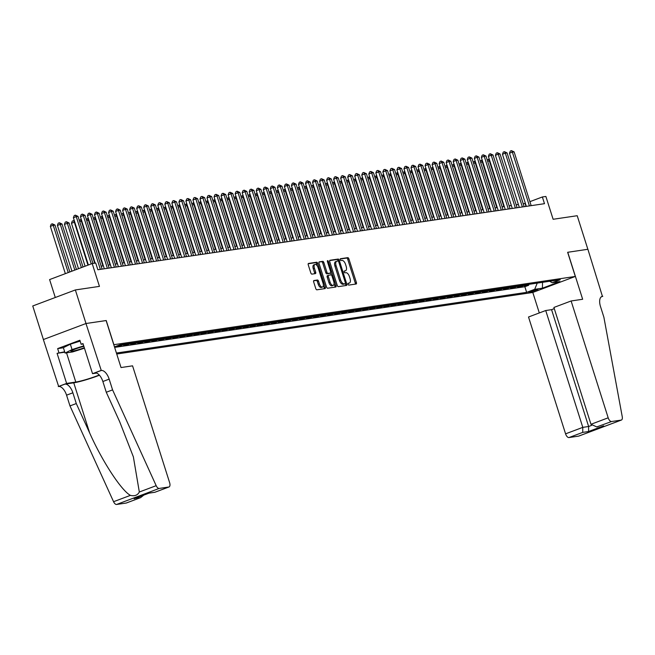 <?xml version="1.0" encoding="UTF-8"?>
<svg xmlns="http://www.w3.org/2000/svg" width="655" height="655" viewBox="0 0 655 655"><rect width="100%" height="100%" fill="white"/><g stroke="black" fill="none" stroke-linecap="round" stroke-linejoin="round"><path stroke-width="0.98" d="M348.026 284.237A0.974 0.483 69.4 0 0 348.804 285.089L356.14 284.008A1.392 0.688 69.4 0 0 356.214 283.983A1.392 0.688 69.4 0 0 356.41 282.583L348.886 258.856A1.392 0.688 69.4 0 0 347.78 257.644L340.444 258.725A0.974 0.483 69.4 0 0 340.395 258.741A0.974 0.483 69.4 0 0 340.248 259.724A0.974 0.483 69.4 0 0 341.026 260.567L341.976 260.428A4.446 2.194 69.4 0 1 345.521 264.325L346.151 266.298A4.446 2.194 69.4 0 1 345.504 270.785A4.446 2.194 69.4 0 1 345.283 270.843L344.334 270.982A0.974 0.483 69.4 0 0 344.284 270.998A0.974 0.483 69.4 0 0 344.137 271.981A0.974 0.483 69.4 0 0 344.915 272.832L345.865 272.693A4.446 2.194 69.4 0 1 349.41 276.582L350.04 278.555A4.446 2.194 69.4 0 1 349.393 283.042A4.446 2.194 69.4 0 1 349.172 283.107L348.223 283.247A0.974 0.483 69.4 0 0 348.173 283.255A0.974 0.483 69.4 0 0 348.026 284.237M313.941 280.52A1.392 0.688 69.4 0 0 313.868 280.536A1.392 0.688 69.4 0 0 313.671 281.937L315.784 288.593A1.392 0.688 69.4 0 0 316.889 289.813L325.036 288.601A1.392 0.688 69.4 0 0 325.109 288.585A1.392 0.688 69.4 0 0 325.314 287.185L317.781 263.457A1.392 0.688 69.4 0 0 316.676 262.237L308.53 263.449A1.392 0.688 69.4 0 0 308.456 263.466A1.392 0.688 69.4 0 0 308.259 264.866L310.806 272.906A1.392 0.688 69.4 0 0 311.911 274.126L315.399 273.61A1.392 0.688 69.4 0 0 315.473 273.594A1.392 0.688 69.4 0 0 315.677 272.185L314.408 268.198A3.717 1.834 69.4 0 1 314.949 264.448A3.717 1.834 69.4 0 1 318.101 267.658L323.054 283.271A3.717 1.834 69.4 0 1 322.522 287.021A3.717 1.834 69.4 0 1 319.362 283.82L318.535 281.216A1.392 0.688 69.4 0 0 317.429 280.004L313.802 280.569M567.746 252.265L582.655 299.269L571.119 300.973L608.184 417.808A4.241 2.096 69.4 0 0 611.573 421.525L621.169 420.109A4.241 2.096 69.4 0 0 621.39 420.051A4.241 2.096 69.4 0 0 622.25 416.736L603.885 317.216L600.479 306.474A9.907 4.896 -110.6 0 1 601.912 296.478A9.907 4.896 -110.6 0 1 602.42 296.347L587.895 249.285L567.648 252.298L587.862 249.285L577.211 215.716L553.123 219.278L545.877 196.451L542.365 196.967L544.493 203.68L97.849 269.745L95.72 263.032L92.199 263.547L49.6 279.579L55.282 297.493M106.126 320.565L86.002 323.513L75.358 289.944L99.445 286.382L92.199 263.547M106.225 320.524L113.896 344.694L575.311 276.451L532.703 292.482L116.737 354.011M567.639 252.281L575.311 276.451M337.251 285.416A1.392 0.688 69.4 0 0 338.365 286.636L346.511 285.433A1.392 0.688 69.4 0 0 346.577 285.408A1.392 0.688 69.4 0 0 346.782 284.008L339.257 260.281A1.392 0.688 69.4 0 0 338.144 259.069L329.997 260.272A1.392 0.688 69.4 0 0 329.932 260.289A1.392 0.688 69.4 0 0 329.727 261.689L337.251 285.416M335.778 287.021L327.623 288.225A1.392 0.688 69.4 0 1 326.517 287.005L318.993 263.277A1.392 0.688 69.4 0 1 319.19 261.877A1.392 0.688 69.4 0 1 319.263 261.861L322.751 261.345A1.392 0.688 69.4 0 1 323.857 262.557L326.91 272.185A1.392 0.688 69.4 0 0 328.016 273.397L330.333 273.053A1.392 0.688 69.4 0 0 330.407 273.037A1.392 0.688 69.4 0 0 330.603 271.637L327.426 261.615A0.974 0.483 69.4 0 1 327.565 260.633A0.974 0.483 69.4 0 1 328.392 261.476L336.048 285.596A1.392 0.688 69.4 0 1 335.843 286.996A1.392 0.688 69.4 0 1 335.778 287.021M43.402 339.544L32.75 305.975L75.358 289.944M120.446 344.751L116.533 346.225L120.757 345.603L120.487 344.751M127.479 343.711L123.566 345.185L127.791 344.563L127.52 343.711M134.512 342.671L130.599 344.145L134.824 343.523L134.553 342.671M141.546 341.632L137.64 343.105L141.857 342.483L141.586 341.632M148.579 340.592L144.673 342.066L148.89 341.443L148.62 340.584M155.612 339.552L151.706 341.026L155.923 340.404L155.653 339.544M162.653 338.512L158.739 339.986L162.956 339.364L162.686 338.504M169.686 337.472L165.772 338.946L169.989 338.316L169.719 337.464M176.719 336.433L172.805 337.906L177.022 337.276L176.752 336.424M179.838 336.866L184.055 336.236L183.785 335.385L179.838 336.866M190.785 334.353L186.871 335.827L191.096 335.196L190.826 334.345M197.818 333.313L193.905 334.779L198.129 334.156L197.859 333.305M204.851 332.273L200.938 333.739L205.162 333.117L204.892 332.265M211.884 331.233L207.971 332.699L212.195 332.077L211.925 331.225M218.917 330.194L215.004 331.659L219.228 331.037L218.958 330.185M225.95 329.146L222.045 330.619L226.262 329.997L225.991 329.146M232.983 328.106L229.078 329.58L233.295 328.957L233.024 328.106M240.017 327.066L236.111 328.54L240.328 327.918L240.057 327.066M247.058 326.026L243.144 327.5L247.361 326.878L247.091 326.026M254.091 324.986L250.177 326.46L254.394 325.838L254.124 324.986M257.21 325.42L261.427 324.798L261.157 323.938L257.21 325.42M268.157 322.907L264.243 324.381L268.46 323.758L268.19 322.899M275.19 321.867L271.276 323.341L275.501 322.719L275.231 321.859M282.223 320.827L278.31 322.301L282.534 321.671L282.264 320.819M289.256 319.787L285.343 321.261L289.567 320.631L289.297 319.779M296.289 318.748L292.376 320.221L296.6 319.591L296.33 318.739M303.322 317.708L299.409 319.181L303.633 318.551L303.363 317.7M310.355 316.668L306.45 318.133L310.666 317.511L310.396 316.66M317.388 315.628L313.483 317.094L317.7 316.471L317.429 315.62M324.421 314.588L320.516 316.054L324.733 315.432L324.462 314.58M331.463 313.54L327.549 315.014L331.766 314.392L331.495 313.54M334.582 313.974L338.799 313.352L338.529 312.5L334.582 313.974M345.529 311.461L341.615 312.934L345.832 312.312L345.562 311.461M352.562 310.421L348.648 311.895L352.873 311.272L352.595 310.421M359.595 309.381L355.681 310.855L359.906 310.233L359.636 309.381M366.628 308.341L362.714 309.815L366.939 309.193L366.669 308.333M373.661 307.301L369.748 308.775L373.972 308.153L373.702 307.293M380.694 306.262L376.781 307.735L381.005 307.113L380.735 306.253M387.727 305.222L383.814 306.696L388.038 306.073L387.768 305.214M394.76 304.182L390.855 305.656L395.071 305.025L394.801 304.174M401.793 303.142L397.888 304.616L402.104 303.985L401.834 303.134M408.826 302.102L404.921 303.576L409.138 302.946L408.867 302.094M411.954 302.536L416.171 301.906L415.9 301.054L411.954 302.536M422.901 300.023L418.987 301.488L423.204 300.866L422.933 300.015M429.934 298.983L426.02 300.448L430.237 299.826L429.967 298.975M436.967 297.943L433.053 299.409L437.278 298.786L437 297.935M444 296.895L440.086 298.369L444.311 297.747L444.041 296.895M451.033 295.855L447.119 297.329L451.344 296.707L451.074 295.855M458.066 294.815L454.152 296.289L458.377 295.667L458.107 294.815M465.099 293.776L461.185 295.249L465.41 294.627L465.14 293.776M472.132 292.736L468.219 294.21L472.443 293.587L472.173 292.736M479.165 291.696L475.26 293.17L479.476 292.548L479.206 291.688M486.198 290.656L482.293 292.13L486.509 291.508L486.239 290.648M493.24 289.616L489.326 291.09L493.542 290.468L493.272 289.608M500.273 288.577L496.359 290.05L500.576 289.428L500.305 288.568M507.306 287.537L503.392 289.011L507.609 288.38L507.338 287.529M514.339 286.497L510.425 287.971L514.642 287.34L514.371 286.489M521.372 285.457L517.458 286.931L521.683 286.3L525.588 284.835M521.405 285.449L521.683 286.3M537.984 289.387L528.683 292.286L530.845 292.073L537.984 289.387M116.426 353.029L526.645 292.351L534.701 289.322L537.239 283.107M114.478 346.888L119.955 344.825L560.271 279.701L552.206 282.739L559.943 281.593L542.438 288.175L534.701 289.322M518.555 285.875L514.642 287.34M511.522 286.915L507.609 288.38M504.489 287.954L500.576 289.428M497.456 288.994L493.542 290.468M490.423 290.034L486.509 291.508M483.39 291.074L479.476 292.548M476.357 292.114L472.443 293.587M469.324 293.153L465.41 294.627M462.291 294.193L458.377 295.667M455.25 295.233L451.344 296.707M448.217 296.273L444.311 297.747M441.183 297.313L437.278 298.786M434.15 298.352L430.237 299.826M427.117 299.392L423.204 300.866M420.084 300.432L416.171 301.906M413.051 301.48L409.138 302.946M406.018 302.52L402.104 303.985M398.985 303.56L395.071 305.025M391.952 304.6L388.038 306.073M384.919 305.639L381.005 307.113M377.886 306.679L373.972 308.153M370.845 307.719L366.939 309.193M363.812 308.759L359.906 310.233M356.779 309.799L352.873 311.272M349.745 310.838L345.832 312.312M342.712 311.878L338.799 313.352M335.679 312.918L331.766 314.392M328.646 313.958L324.733 315.432M321.613 314.998L317.7 316.471M314.58 316.037L310.666 317.511M307.547 317.085L303.633 318.551M300.514 318.125L296.6 319.591M293.481 319.165L289.567 320.631M286.44 320.205L282.534 321.671M279.407 321.245L275.501 322.719M272.374 322.285L268.46 323.758M265.34 323.324L261.427 324.798M258.307 324.364L254.394 325.838M251.274 325.404L247.361 326.878M244.241 326.444L240.328 327.918M237.208 327.484L233.295 328.957M230.175 328.523L226.262 329.997M223.142 329.563L219.228 331.037M216.109 330.603L212.195 332.077M209.076 331.643L205.162 333.117M202.035 332.683L198.129 334.156M195.002 333.731L191.096 335.196M187.969 334.77L184.055 336.236M180.936 335.81L177.022 337.276M173.903 336.85L169.989 338.316M166.869 337.89L162.956 339.364M159.836 338.93L155.923 340.404M152.803 339.97L148.89 341.443M145.77 341.009L141.857 342.483M138.737 342.049L134.824 343.523M131.704 343.089L127.791 344.563M124.663 344.129L120.757 345.603M114.641 347.387L524.851 286.718L528.716 285.261L524.491 285.891L528.405 284.417M525.384 203.361L523.206 203.746M518.367 204.458L516.173 204.786M511.334 205.498L509.132 205.826M504.301 206.546L502.098 206.865M497.268 207.586L495.065 207.905M490.235 208.626L488.032 208.945M483.193 209.665L480.999 209.985M476.16 210.705L473.966 211.025M469.127 211.745L466.933 212.073M462.094 212.785L459.9 213.112M455.061 213.825L452.867 214.152M448.028 214.865L445.834 215.192M440.995 215.904L438.801 216.232M433.962 216.944L431.76 217.272M426.929 217.984L424.727 218.311M419.896 219.024L417.694 219.351M412.863 220.064L410.66 220.391M405.83 221.103L403.627 221.431M398.789 222.143L396.594 222.471M391.755 223.191L389.561 223.511M384.722 224.231L382.528 224.55M377.689 225.271L375.495 225.59M370.656 226.311L368.462 226.63M363.623 227.351L361.429 227.67M356.59 228.39L354.396 228.718M349.557 229.43L347.355 229.758M342.524 230.47L340.322 230.797M335.491 231.51L333.289 231.837M328.458 232.55L326.255 232.877M321.425 233.589L319.222 233.917M314.384 234.629L312.189 234.957M307.351 235.669L305.156 235.996M300.317 236.709L298.123 237.036M293.284 237.749L291.09 238.076M286.251 238.788L284.057 239.116M279.218 239.836L277.024 240.156M272.185 240.876L269.991 241.196M265.152 241.916L262.95 242.235M258.119 242.956L255.917 243.275M251.086 243.996L248.884 244.315M244.053 245.035L241.851 245.363M237.02 246.075L234.817 246.403M229.979 247.115L227.784 247.443M222.946 248.155L220.751 248.482M215.913 249.195L213.718 249.522M208.88 250.235L206.685 250.562M201.846 251.274L199.652 251.602M194.813 252.314L192.619 252.642M187.78 253.354L185.586 253.681M180.747 254.394L178.545 254.721M173.714 255.434L171.512 255.761M166.681 256.482L164.479 256.801M159.648 257.521L157.446 257.841M152.615 258.561L150.413 258.881M145.574 259.601L143.38 259.92M138.541 260.641L136.346 260.968M131.508 261.681L129.313 262.008M124.475 262.721L122.28 263.048M117.441 263.76L115.247 264.088M110.408 264.8L108.214 265.128M103.375 265.84L101.181 266.167M542.365 196.967L529.903 201.658M526.022 206.415L525.089 203.468M528.446 284.409L528.716 285.261M524.851 286.718L526.645 292.351M549.668 281.273L552.206 282.739M542.52 282.33L542.438 288.175M347.969 283.541L348.018 283.533A4.446 2.194 69.4 0 0 348.247 283.476A4.446 2.194 69.4 0 0 348.452 283.369M344.563 271.113A4.446 2.194 69.4 0 1 344.358 271.219A4.446 2.194 69.4 0 1 344.129 271.276L344.08 271.285M355.313 284.131A1.392 0.688 69.4 0 0 355.264 283.017L347.731 259.29A1.392 0.688 69.4 0 0 346.626 258.07L340.191 259.028M338.226 261.091L338.103 260.715A1.392 0.688 69.4 0 0 336.998 259.495L329.67 260.584M345.684 285.555A1.392 0.688 69.4 0 0 345.627 284.442L345.349 283.566M345.169 283.697A0.974 0.483 69.4 0 0 345.218 283.68A0.974 0.483 69.4 0 0 345.357 282.698L338.75 261.877A0.974 0.483 69.4 0 0 337.972 261.026L336.973 261.173A4.446 2.194 69.4 0 0 336.744 261.23A4.446 2.194 69.4 0 0 336.097 265.717L340.616 279.955A4.446 2.194 69.4 0 0 344.162 283.844L345.169 283.697L344.014 284.131A0.974 0.483 69.4 0 0 344.063 284.114A0.974 0.483 69.4 0 0 344.112 284.09M335.819 261.607A4.446 2.194 69.4 0 0 335.589 261.664A4.446 2.194 69.4 0 0 334.951 266.151L336.097 265.717M344.014 284.131L343.015 284.278A4.446 2.194 69.4 0 1 339.462 280.389L334.951 266.151M318.936 262.172L322.751 261.345M329.318 273.438A1.392 0.688 69.4 0 1 329.252 273.471A1.392 0.688 69.4 0 1 329.178 273.487L326.87 273.831A1.392 0.688 69.4 0 1 325.756 272.611L322.71 262.991A1.392 0.688 69.4 0 0 321.597 261.779M330.669 272.709L331.43 275.116M334.083 283.476L334.893 286.03L336.048 285.596M330.079 282.166A3.717 1.834 69.4 0 0 333.231 285.367A3.717 1.834 69.4 0 0 333.772 281.617L332.028 276.115A1.392 0.688 69.4 0 0 330.914 274.904L328.605 275.239A1.392 0.688 69.4 0 0 328.532 275.264A1.392 0.688 69.4 0 0 328.335 276.664L330.079 282.166L328.925 282.6A3.717 1.834 69.4 0 0 332.085 285.801L333.231 285.367M328.466 275.296L327.451 275.673A1.392 0.688 69.4 0 0 327.385 275.698A1.392 0.688 69.4 0 0 327.181 277.098L328.335 276.664M328.925 282.6L327.181 277.098M334.951 287.136A1.392 0.688 69.4 0 0 334.893 286.03M322.522 287.021L321.368 287.455A3.717 1.834 69.4 0 1 318.215 284.254L317.388 281.65A1.392 0.688 69.4 0 0 316.275 280.438L313.614 280.831M314.949 264.448L313.794 264.882A3.717 1.834 69.4 0 0 313.254 268.632L314.408 268.198M314.572 273.733A1.392 0.688 69.4 0 0 314.523 272.619L313.254 268.632M317.257 265.873L316.635 263.891A1.392 0.688 69.4 0 0 315.522 262.671L308.202 263.76M324.209 288.724A1.392 0.688 69.4 0 0 324.159 287.619L323.373 285.13M489.768 160.737L489.326 160.803L503.859 206.612M487.214 159.926L489.318 159.329M488.433 159.304L489.326 160.803L487.68 161.417M529.412 205.916L512.357 152.132L514.109 151.878L531.172 205.654M526.333 206.366L509.475 153.221L512.357 152.132L511.465 150.634L514.109 151.878M509.475 153.221L510.31 151.068L511.465 150.634M83.865 346.339A9.195 0.852 162.4 0 0 70.945 351.055A9.195 0.852 162.4 0 0 70.871 351.219A9.195 0.852 162.4 0 0 75.489 350.531A9.195 0.852 162.4 0 0 84.307 347.731M84.454 348.198L72.672 351.931L65.074 353.053L63.371 347.682L70.339 344.194L80.139 341.091M65.074 353.053L72.05 349.565L83.717 345.873M70.339 344.194L72.05 349.565M554.286 308.644L551.567 309.668L545.73 310.527L528.519 317.004L565.576 433.839L582.794 427.363L588.632 426.503L591.58 425.39M545.73 310.527L582.794 427.363L582.729 432.382L568.966 437.556L578.57 436.14L621.169 420.109M602.805 296.289L601.2 296.895M532.802 292.449L539.302 312.943M571.119 300.973L553.909 307.449L590.966 424.284L608.184 417.808M578.987 435.984A4.241 2.096 -110.6 0 1 578.783 436.083A4.241 2.096 -110.6 0 1 578.57 436.14M568.966 437.556A4.241 2.096 -110.6 0 1 565.576 433.839M551.567 309.668L588.632 426.503L588.567 431.514L582.729 432.382M611.573 421.525L596.77 426.929L590.966 424.284M597.81 426.708L596.77 426.929M132.564 365.834L169.629 482.678A4.241 2.096 69.4 0 1 169.015 486.96A4.241 2.096 69.4 0 1 168.793 487.017L159.198 488.433L116.59 504.465A4.241 2.096 -110.6 0 1 113.569 501.705L69.979 405.912L66.564 395.17A9.907 4.896 69.4 0 0 58.663 386.499L43.361 339.552L85.969 323.521L106.118 320.541L121.028 367.545L132.564 365.834M69.979 405.912L76.283 403.546L89.645 432.914C102.114 461.104 121.371 490.595 130.419 495.368C134.627 496.384 137.591 495.262 139.327 492.011L133.374 456.879L119.644 421.624L106.274 392.255L102.868 381.513A9.907 4.896 69.4 0 0 94.959 372.842L101.263 370.468L85.969 323.521M106.274 392.255L112.578 389.881L109.172 379.139A9.907 4.896 69.4 0 0 101.263 370.468M89.645 432.914L73.761 382.823L64.968 384.125A9.907 4.896 69.4 0 1 72.869 392.795L76.283 403.546M126.611 502.893A4.241 2.096 -110.6 0 1 126.407 502.991A4.241 2.096 -110.6 0 1 126.194 503.048L116.59 504.465M139.327 492.011L156.177 485.674L112.578 389.881M64.804 352.194L57.083 353.332L64.673 351.792M83.119 343.981L81.146 344.276L79.869 340.248L57.648 348.607L58.925 352.636M81.146 344.276L82.989 343.58L92.535 373.669L100.878 370.525M58.279 386.556L66.622 383.412L75.8 382.053A15.917 1.474 162.4 0 0 99.249 375.004M57.083 353.332L66.622 383.412M73.761 382.823A18.43 1.703 162.4 0 0 99.462 375.233M96.604 373.063L92.535 373.669M156.177 485.674A4.241 2.096 69.4 0 0 159.198 488.433M57.648 348.607L63.396 347.756M126.194 503.048L140.538 497.677L143.813 495.106M139.957 497.865L135.266 498.299M134.111 498.733L148.89 493.174M149.201 493.059L154.891 492.273L148.988 493.158M482.735 161.777L482.293 161.842L496.817 207.651M480.172 160.966L482.285 160.369M481.4 160.344L482.293 161.842L480.647 162.456M475.702 162.817L475.26 162.882L489.784 208.691M473.139 162.006L475.252 161.408M474.367 161.384L475.26 162.882L473.614 163.496M468.669 163.856L468.227 163.922L482.751 209.731M466.106 163.046L468.219 162.448M467.334 162.424L468.227 163.922L466.581 164.536M461.636 164.896L461.185 164.962L475.718 210.771M459.073 164.086L461.185 163.488M460.301 163.463L461.185 164.962L459.548 165.584M522.379 206.955L505.316 153.18L507.076 152.918L524.139 206.693M519.3 207.406L502.442 154.261L505.316 153.18L504.432 151.673L507.076 152.918M502.442 154.261L503.277 152.107L504.432 151.673M515.346 207.995L498.283 154.22L500.043 153.958L517.106 207.733M512.267 208.446L495.409 155.3L498.283 154.22L497.399 152.721L500.043 153.958M495.409 155.3L496.244 153.147L497.399 152.721M508.313 209.035L491.25 155.26L493.01 154.998L510.073 208.773M505.234 209.485L488.376 156.34L491.25 155.26L490.366 153.761L493.01 154.998M488.376 156.34L489.211 154.187L490.366 153.761M501.28 210.075L484.217 156.299L485.977 156.037L503.04 209.813M498.201 210.525L481.343 157.38L484.217 156.299L483.325 154.801L485.977 156.037M481.343 157.38L482.178 155.235L483.325 154.801M454.603 165.936L454.152 166.002L468.685 211.811M452.04 165.125L454.152 164.528M453.268 164.503L454.152 166.002L452.515 166.624M494.247 211.115L477.184 157.339L478.944 157.077L495.999 210.853M491.168 211.573L474.31 158.42L477.184 157.339L476.291 155.841L478.944 157.077M474.31 158.42L475.145 156.275L476.291 155.841M447.561 166.976L447.119 167.041L461.652 212.85M445.007 166.165L447.119 165.568M446.235 165.543L447.119 167.041L445.482 167.664M487.214 212.154L470.151 158.379L471.911 158.117L488.966 211.893M484.135 212.613L467.269 159.46L470.151 158.379L469.258 156.881L471.911 158.117M467.269 159.46L468.112 157.315L469.258 156.881M440.528 168.016L440.086 168.081L454.619 213.89M437.974 167.205L440.086 166.607M439.202 166.583L440.086 168.081L438.449 168.703M480.172 213.194L463.118 159.419L464.878 159.157L481.933 212.932M477.102 213.653L460.236 160.5L463.118 159.419L462.225 157.921L464.878 159.157M460.236 160.5L461.079 158.354L462.225 157.921M433.495 169.055L433.053 169.121L447.586 214.93M430.941 168.245L433.053 167.647M432.161 167.623L433.053 169.121L431.416 169.743M473.139 214.234L456.085 160.459L457.845 160.197L474.9 213.972M470.061 214.693L453.203 161.539L456.085 160.459L455.192 158.96L457.845 160.197M453.203 161.539L454.046 159.394L455.192 158.96M426.462 170.095L426.02 170.161L440.553 215.97M423.908 169.285L426.02 168.687M425.128 168.662L426.02 170.161L424.383 170.783M466.106 215.274L449.052 161.498L450.812 161.236L467.867 215.012M463.028 215.732L446.17 162.579L449.052 161.498L448.159 160L450.812 161.236M446.17 162.579L447.005 160.434L448.159 160M419.429 171.143L418.987 171.209L433.52 217.01M416.875 170.325L418.979 169.727M418.095 169.702L418.987 171.209L417.35 171.823M459.073 216.314L442.019 162.538L443.771 162.276L460.833 216.052M455.995 216.772L439.137 163.619L442.019 162.538L441.126 161.04L443.771 162.276M439.137 163.619L439.972 161.474L441.126 161.04M412.396 172.183L411.954 172.249L426.487 218.049M409.842 171.364L411.946 170.767M411.062 170.75L411.954 172.249L410.317 172.863M452.04 217.354L434.985 163.578L436.738 163.316L453.8 217.1M448.962 217.812L432.103 164.659L434.985 163.578L434.093 162.08L436.738 163.316M432.103 164.659L432.939 162.514L434.093 162.08M405.363 173.223L404.921 173.288L419.446 219.089M402.809 172.404L404.913 171.806M404.029 171.79L404.921 173.288L403.275 173.903M445.007 218.393L427.952 164.618L429.705 164.356L446.767 218.14M441.928 218.852L425.07 165.707L427.952 164.618L427.06 163.12L429.705 164.356M425.07 165.707L425.906 163.553L427.06 163.12M398.33 174.263L397.888 174.328L412.413 220.129M395.767 173.444L397.88 172.846M396.995 172.83L397.888 174.328L396.242 174.942M437.974 219.433L420.911 165.658L422.671 165.404L439.734 219.179M434.895 219.892L418.037 166.747L420.911 165.658L420.027 164.159L422.671 165.404M418.037 166.747L418.873 164.593L420.027 164.159M391.297 175.303L390.855 175.368L405.38 221.169M388.734 174.492L390.847 173.886M389.962 173.87L390.855 175.368L389.209 175.982M430.941 220.481L413.878 166.697L415.638 166.444L432.701 220.219M427.862 220.931L411.004 167.786L413.878 166.697L412.994 165.199L415.638 166.444M411.004 167.786L411.839 165.633L412.994 165.199M384.264 176.342L383.822 176.408L398.346 222.209M381.701 175.532L383.814 174.926M382.929 174.91L383.822 176.408L382.176 177.022M423.908 221.521L406.845 167.737L408.605 167.483L425.668 221.259M420.829 221.971L403.971 168.826L406.845 167.737L405.961 166.239L408.605 167.483M403.971 168.826L404.806 166.673L405.961 166.239M377.231 177.382L376.781 177.448L391.313 223.257M374.668 176.572L376.781 175.974M375.896 175.949L376.781 177.448L375.143 178.062M416.875 222.561L399.812 168.777L401.572 168.523L418.627 222.299M413.796 223.011L396.938 169.866L399.812 168.777L398.92 167.279L401.572 168.523M396.938 169.866L397.773 167.713L398.92 167.279M370.198 178.422L369.748 178.487L384.28 224.297M367.635 177.611L369.748 177.014M368.863 176.989L369.748 178.487L368.11 179.102M409.842 223.601L392.779 169.825L394.539 169.563L411.594 223.339M406.763 224.051L389.897 170.906L392.779 169.825L391.886 168.319L394.539 169.563M389.897 170.906L390.74 168.753L391.886 168.319M363.157 179.462L362.714 179.527L377.247 225.336M360.602 178.651L362.714 178.054M361.83 178.029L362.714 179.527L361.077 180.141M402.809 224.64L385.746 170.865L387.506 170.603L404.561 224.378M399.73 225.091L382.864 171.946L385.746 170.865L384.853 169.367L387.506 170.603M382.864 171.946L383.707 169.792L384.853 169.367M356.123 180.502L355.681 180.567L370.214 226.376M353.569 179.691L355.681 179.093M354.789 179.069L355.681 180.567L354.044 181.181M395.767 225.68L378.713 171.905L380.473 171.643L397.528 225.418M392.697 226.131L375.831 172.986L378.713 171.905L377.82 170.406L380.473 171.643M375.831 172.986L376.674 170.84L377.82 170.406M349.09 181.541L348.648 181.607L363.181 227.416M346.536 180.731L348.648 180.133M347.756 180.109L348.648 181.607L347.011 182.229M388.734 226.72L371.68 172.945L373.44 172.683L390.495 226.458M385.656 227.17L368.798 174.025L371.68 172.945L370.787 171.446L373.44 172.683M368.798 174.025L369.641 171.88L370.787 171.446M342.057 182.581L341.615 182.647L356.148 228.456M339.503 181.771L341.615 181.173M340.723 181.148L341.615 182.647L339.978 183.269M381.701 227.76L364.647 173.984L366.407 173.722L383.462 227.498M378.623 228.218L361.765 175.065L364.647 173.984L363.754 172.486L366.407 173.722M361.765 175.065L362.6 172.92L363.754 172.486M335.024 183.621L334.582 183.687L349.115 229.496M332.47 182.81L334.574 182.213M333.69 182.188L334.582 183.687L332.945 184.309M374.668 228.8L357.614 175.024L359.366 174.762L376.428 228.538M371.59 229.258L354.732 176.105L357.614 175.024L356.721 173.526L359.366 174.762M354.732 176.105L355.567 173.96L356.721 173.526M327.991 184.661L327.549 184.726L342.082 230.535M325.437 183.85L327.541 183.253M326.657 183.228L327.549 184.726L325.912 185.349M367.635 229.84L350.581 176.064L352.333 175.802L369.395 229.577M364.557 230.298L347.699 177.145L350.581 176.064L349.688 174.566L352.333 175.802M347.699 177.145L348.534 175L349.688 174.566M320.958 185.701L320.516 185.766L335.041 231.575M318.404 184.89L320.508 184.292M319.624 184.268L320.516 185.766L318.87 186.388M360.602 230.879L343.539 177.104L345.3 176.842L362.362 230.617M357.524 231.338L340.665 178.185L343.539 177.104L342.655 175.605L345.3 176.842M340.665 178.185L341.501 176.039L342.655 175.605M313.925 186.74L313.483 186.806L328.008 232.615M311.362 185.93L313.475 185.332M312.591 185.308L313.483 186.806L311.837 187.428M306.892 187.788L306.45 187.854L320.975 233.655M304.329 186.97L306.442 186.372M305.558 186.347L306.45 187.854L304.804 188.468M299.859 188.828L299.417 188.894L313.941 234.695M297.296 188.01L299.409 187.412M298.524 187.395L299.417 188.894L297.771 189.508M353.569 231.919L336.506 178.144L338.267 177.882L355.329 231.657M350.49 232.378L333.632 179.224L336.506 178.144L335.622 176.645L338.267 177.882M333.632 179.224L334.468 177.079L335.622 176.645M346.536 232.959L329.473 179.183L331.233 178.921L348.296 232.697M343.457 233.417L326.599 180.264L329.473 179.183L328.589 177.685L331.233 178.921M326.599 180.264L327.435 178.119L328.589 177.685M339.503 233.999L322.44 180.223L324.2 179.961L341.263 233.745M336.424 234.457L319.566 181.304L322.44 180.223L321.556 178.725L324.2 179.961M319.566 181.304L320.401 179.159L321.556 178.725M292.826 189.868L292.376 189.934L306.908 235.734M290.263 189.049L292.376 188.452M291.491 188.435L292.376 189.934L290.738 190.548M332.47 235.039L315.407 181.263L317.167 181.001L334.222 234.785M329.391 235.497L312.533 182.352L315.407 181.263L314.515 179.765L317.167 181.001M312.533 182.352L313.368 180.199L314.515 179.765M285.793 190.908L285.343 190.973L299.875 236.774M283.23 190.089L285.343 189.492M284.458 189.475L285.343 190.973L283.705 191.588M325.437 236.078L308.374 182.303L310.134 182.049L327.189 235.825M322.358 236.537L305.492 183.392L308.374 182.303L307.482 180.805L310.134 182.049M305.492 183.392L306.335 181.239L307.482 180.805M278.752 191.948L278.31 192.013L292.842 237.814M276.197 191.137L278.31 190.531M277.425 190.515L278.31 192.013L276.672 192.627M318.404 237.126L301.341 183.343L303.101 183.089L320.156 236.864M315.325 237.577L298.459 184.432L301.341 183.343L300.448 181.844L303.101 183.089M298.459 184.432L299.302 182.278L300.448 181.844M271.719 192.988L271.276 193.053L285.809 238.862M269.164 192.177L271.276 191.579M270.384 191.555L271.276 193.053L269.639 193.667M311.362 238.166L294.308 184.382L296.068 184.129L313.123 237.904M308.292 238.617L291.426 185.471L294.308 184.382L293.415 182.884L296.068 184.129M291.426 185.471L292.269 183.318L293.415 182.884M264.685 194.027L264.243 194.093L278.776 239.902M262.131 193.217L264.243 192.619M263.351 192.595L264.243 194.093L262.606 194.707M304.329 239.206L287.275 185.422L289.035 185.168L306.09 238.944M301.251 239.656L284.393 186.511L287.275 185.422L286.382 183.924L289.035 185.168M284.393 186.511L285.228 184.358L286.382 183.924M257.652 195.067L257.21 195.133L271.743 240.942M255.098 194.257L257.21 193.659M256.318 193.634L257.21 195.133L255.573 195.747M297.296 240.246L280.242 186.47L282.002 186.208L299.057 239.984M294.218 240.696L277.36 187.551L280.242 186.47L279.349 184.964L282.002 186.208M277.36 187.551L278.195 185.398L279.349 184.964M250.619 196.107L250.177 196.172L264.71 241.982M248.065 195.296L250.169 194.699M249.285 194.674L250.177 196.172L248.54 196.787M290.263 241.286L273.209 187.51L274.961 187.248L292.024 241.024M287.185 241.736L270.327 188.591L273.209 187.51L272.316 186.012L274.961 187.248M270.327 188.591L271.162 186.438L272.316 186.012M243.586 197.147L243.144 197.212L257.677 243.021M241.032 196.336L243.136 195.739M242.252 195.714L243.144 197.212L241.507 197.826M283.23 242.325L266.176 188.55L267.928 188.288L284.99 242.063M280.152 242.776L263.294 189.631L266.176 188.55L265.283 187.052L267.928 188.288M263.294 189.631L264.129 187.486L265.283 187.052M236.553 198.187L236.111 198.252L250.636 244.061M233.999 197.376L236.103 196.778M235.219 196.754L236.111 198.252L234.465 198.874M276.197 243.365L259.134 189.59L260.895 189.328L277.957 243.103M273.119 243.816L256.261 190.671L259.134 189.59L258.25 188.091L260.895 189.328M256.261 190.671L257.096 188.525L258.25 188.091M229.52 199.226L229.078 199.292L243.603 245.101M226.957 198.416L229.07 197.818M228.186 197.794L229.078 199.292L227.432 199.914M269.164 244.405L252.101 190.63L253.862 190.368L270.924 244.143M266.086 244.864L249.227 191.71L252.101 190.63L251.217 189.131L253.862 190.368M249.227 191.71L250.063 189.565L251.217 189.131M222.487 200.266L222.045 200.332L236.57 246.141M219.924 199.456L222.037 198.858M221.153 198.833L222.045 200.332L220.399 200.954M262.131 245.445L245.068 191.669L246.829 191.407L263.891 245.183M259.052 245.903L242.194 192.75L245.068 191.669L244.184 190.171L246.829 191.407M242.194 192.75L243.03 190.605L244.184 190.171M215.454 201.306L215.004 201.372L229.537 247.181M212.891 200.495L215.004 199.898M214.119 199.873L215.004 201.372L213.366 201.994M255.098 246.485L238.035 192.709L239.795 192.447L256.858 246.223M252.019 246.943L235.161 193.79L238.035 192.709L237.151 191.211L239.795 192.447M235.161 193.79L235.996 191.645L237.151 191.211M208.421 202.346L207.971 202.411L222.503 248.22M205.858 201.535L207.971 200.938M207.086 200.913L207.971 202.411L206.333 203.034M248.065 247.524L231.002 193.749L232.762 193.487L249.817 247.262M244.986 247.983L228.128 194.83L231.002 193.749L230.11 192.251L232.762 193.487M228.128 194.83L228.963 192.685L230.11 192.251M201.388 203.386L200.938 203.451L215.47 249.26M198.825 202.575L200.938 201.977M200.053 201.953L200.938 203.451L199.3 204.073M241.032 248.564L223.969 194.789L225.729 194.527L242.784 248.302M237.953 249.023L221.087 195.87L223.969 194.789L223.077 193.291L225.729 194.527M221.087 195.87L221.93 193.724L223.077 193.291M194.347 204.434L193.905 204.499L208.437 250.3M191.792 203.615L193.905 203.017M193.02 202.993L193.905 204.499L192.267 205.113M233.999 249.604L216.936 195.829L218.696 195.567L235.751 249.35M230.92 250.063L214.054 196.909L216.936 195.829L216.044 194.33L218.696 195.567M214.054 196.909L214.897 194.764L216.044 194.33M187.314 205.474L186.871 205.539L201.404 251.34M184.759 204.655L186.871 204.057M185.979 204.041L186.871 205.539L185.234 206.153M226.957 250.644L209.903 196.868L211.663 196.606L228.718 250.39M223.887 251.102L207.021 197.949L209.903 196.868L209.011 195.37L211.663 196.606M207.021 197.949L207.864 195.804L209.011 195.37M180.281 206.513L179.838 206.579L194.371 252.38M177.726 205.695L179.838 205.097M178.946 205.08L179.838 206.579L178.201 207.193M219.924 251.684L202.87 197.908L204.63 197.646L221.685 251.43M216.846 252.142L199.988 198.997L202.87 197.908L201.977 196.41L204.63 197.646M199.988 198.997L200.823 196.844L201.977 196.41M173.248 207.553L172.805 207.619L187.338 253.419M170.693 206.734L172.805 206.137M171.913 206.12L172.805 207.619L171.168 208.233M212.891 252.724L195.837 198.948L197.589 198.694L214.652 252.47M209.813 253.182L192.955 200.037L195.837 198.948L194.944 197.45L197.589 198.694M192.955 200.037L193.79 197.884L194.944 197.45M166.214 208.593L165.772 208.658L180.305 254.459M163.66 207.782L165.764 207.176M164.88 207.16L165.772 208.658L164.135 209.272M205.858 253.772L188.804 199.988L190.556 199.734L207.619 253.51M202.78 254.222L185.922 201.077L188.804 199.988L187.911 198.49L190.556 199.734M185.922 201.077L186.757 198.923L187.911 198.49M159.181 209.633L158.739 209.698L173.272 255.507M156.627 208.822L158.731 208.224M157.847 208.2L158.739 209.698L157.102 210.312M198.825 254.811L181.771 201.028L183.523 200.774L200.586 254.549M195.747 255.262L178.889 202.117L181.771 201.028L180.878 199.529L183.523 200.774M178.889 202.117L179.724 199.963L180.878 199.529M152.148 210.673L151.706 210.738L166.231 256.547M149.586 209.862L151.698 209.264M150.814 209.24L151.706 210.738L150.06 211.352M191.792 255.851L174.729 202.067L176.49 201.814L193.553 255.589M188.714 256.302L171.856 203.156L174.729 202.067L173.845 200.569L176.49 201.814M171.856 203.156L172.691 201.003L173.845 200.569M145.115 211.712L144.673 211.778L159.198 257.587M142.553 210.902L144.665 210.304M143.781 210.28L144.673 211.778L143.027 212.392M184.759 256.891L167.696 203.115L169.457 202.853L186.519 256.629M181.681 257.341L164.823 204.196L167.696 203.115L166.812 201.609L169.457 202.853M164.823 204.196L165.658 202.043L166.812 201.609M138.082 212.752L137.64 212.818L152.165 258.627M135.519 211.942L137.632 211.344M136.748 211.319L137.64 212.818L135.994 213.432M177.726 257.931L160.663 204.155L162.424 203.893L179.486 257.669M174.648 258.381L157.79 205.236L160.663 204.155L159.779 202.657L162.424 203.893M157.79 205.236L158.625 203.083L159.779 202.657M131.049 213.792L130.599 213.857L145.132 259.667M128.486 212.981L130.599 212.384M129.715 212.359L130.599 213.857L128.961 214.48M170.693 258.971L153.63 205.195L155.391 204.933L172.453 258.709M167.614 259.421L150.756 206.276L153.63 205.195L152.746 203.697L155.391 204.933M150.756 206.276L151.592 204.131L152.746 203.697M124.016 214.832L123.566 214.897L138.099 260.706M121.453 214.021L123.566 213.424M122.681 213.399L123.566 214.897L121.928 215.52M163.66 260.01L146.597 206.235L148.357 205.973L165.412 259.748M160.581 260.469L143.723 207.316L146.597 206.235L145.705 204.737L148.357 205.973M143.723 207.316L144.559 205.171L145.705 204.737M116.983 215.872L116.533 215.937L131.066 261.746M114.42 215.061L116.533 214.463M115.648 214.439L116.533 215.937L114.895 216.559M156.627 261.05L139.564 207.275L141.324 207.013L158.379 260.788M153.548 261.509L136.682 208.355L139.564 207.275L138.672 205.776L141.324 207.013M136.682 208.355L137.525 206.21L138.672 205.776M109.942 216.911L109.5 216.977L124.032 262.786M107.387 216.101L109.5 215.503M108.615 215.479L109.5 216.977L107.862 217.599M149.594 262.09L132.531 208.315L134.291 208.053L151.346 261.828M146.515 262.549L129.649 209.395L132.531 208.315L131.639 206.816L134.291 208.053M129.649 209.395L130.492 207.25L131.639 206.816M102.909 217.951L102.467 218.017L116.999 263.826M100.354 217.141L102.467 216.543M101.574 216.518L102.467 218.017L100.829 218.639M142.553 263.13L125.498 209.354L127.258 209.092L144.313 262.868M139.482 263.588L122.616 210.435L125.498 209.354L124.606 207.856L127.258 209.092M122.616 210.435L123.459 208.29L124.606 207.856M95.876 218.991L95.433 219.057L109.966 264.866M93.321 218.18L95.433 217.583M94.541 217.558L95.433 219.057L93.796 219.679M135.519 264.17L118.465 210.394L120.225 210.132L137.28 263.908M132.441 264.628L115.583 211.475L118.465 210.394L117.572 208.896L120.225 210.132M115.583 211.475L116.418 209.33L117.572 208.896M88.843 220.031L88.4 220.105L102.933 265.905M86.288 219.22L88.4 218.623M87.508 218.598L88.4 220.105L86.763 220.719M128.486 265.209L111.432 211.434L113.184 211.172L130.247 264.947M125.408 265.668L108.55 212.515L111.432 211.434L110.539 209.936L113.184 211.172M108.55 212.515L109.385 210.37L110.539 209.936M81.809 221.079L81.367 221.144L94.705 263.179M79.255 220.26L81.359 219.662M80.475 219.638L81.367 221.144L79.73 221.758M121.453 266.249L104.399 212.474L106.151 212.212L123.214 265.995M118.375 266.708L101.517 213.555L104.399 212.474L103.506 210.976L106.151 212.212M101.517 213.555L102.352 211.409L103.506 210.976M74.776 222.119L71.452 223.265L85.085 266.225M71.452 223.265L72.287 221.112L73.442 220.686L74.334 222.184L87.958 265.144M73.442 220.686L74.326 220.702M114.42 267.289L97.366 213.514L99.118 213.252L116.181 267.035M111.342 267.748L94.484 214.594L97.366 213.514L96.473 212.015L99.118 213.252M94.484 214.594L95.319 212.449L96.473 212.015M83.029 267.003L69.053 222.962L64.419 224.305L78.502 268.706M64.419 224.305L65.254 222.16L66.409 221.726L67.301 223.224L81.384 267.617M66.409 221.726L69.053 222.962M107.387 268.329L90.324 214.553L92.085 214.291L109.148 268.075M104.309 268.787L87.451 215.642L90.324 214.553L89.44 213.055L92.085 214.291M87.451 215.642L88.286 213.489L89.44 213.055M76.447 269.475L62.02 224.002L57.386 225.345L71.927 271.178M57.386 225.345L58.221 223.199L59.376 222.765L60.268 224.264L74.801 270.097M59.376 222.765L62.02 224.002M100.354 269.369L83.291 215.593L85.052 215.339L102.114 269.115M95.147 263.113L80.418 216.682L83.291 215.593L82.407 214.095L85.052 215.339M80.418 216.682L81.253 214.529L82.407 214.095M69.872 271.956L54.987 225.042L53.235 225.304L50.353 226.384L65.344 273.651M50.353 226.384L51.188 224.239L52.343 223.805L53.235 225.304L68.226 272.57M52.343 223.805L54.987 225.042M91.258 263.908L76.258 216.633L78.019 216.379L92.944 263.441M88.376 264.988L73.385 217.722L76.258 216.633L75.374 215.135L78.019 216.379M73.385 217.722L74.22 215.569L75.374 215.135M530.607 291.311L530.845 292.073M348.018 283.533L349.172 283.107M344.129 271.276L345.283 270.843M346.626 258.07L347.78 257.644M347.731 259.29L348.886 258.856M355.264 283.017L356.41 282.583M336.998 259.495L338.144 259.069M338.103 260.715L339.257 260.281M345.627 284.442L346.782 284.008M339.462 280.389L340.616 279.955M343.015 284.278L344.162 283.844M322.71 262.991L323.857 262.557M325.756 272.611L326.91 272.185M326.87 273.831L328.016 273.397M329.178 273.487L330.333 273.053M327.492 261.812L328.392 261.476M316.275 280.438L317.429 280.004M317.388 281.65L318.535 281.216M318.215 284.254L319.362 283.82M314.523 272.619L315.677 272.185M315.522 262.671L316.676 262.237M316.635 263.891L317.781 263.457M324.159 287.619L325.314 287.185M603.648 425.84L588.567 431.514M601.446 296.707L602.42 296.347M102.868 381.513L109.172 379.139M72.869 392.795L66.564 395.17M155.038 492.192L168.793 487.017M113.569 501.705L130.419 495.368M64.968 384.125L58.663 386.499M66.532 352.84L75.8 382.053M348.247 283.476L349.393 283.042M344.358 271.219L345.504 270.785M344.063 284.114L345.218 283.68M335.589 261.664L336.744 261.23M329.252 273.471L330.407 273.037M327.385 275.698L328.532 275.264M621.39 420.051L578.783 436.083M126.407 502.991L140.538 497.677M149.045 493.141L134.701 498.537M154.891 492.273L169.015 486.96"/></g></svg>
